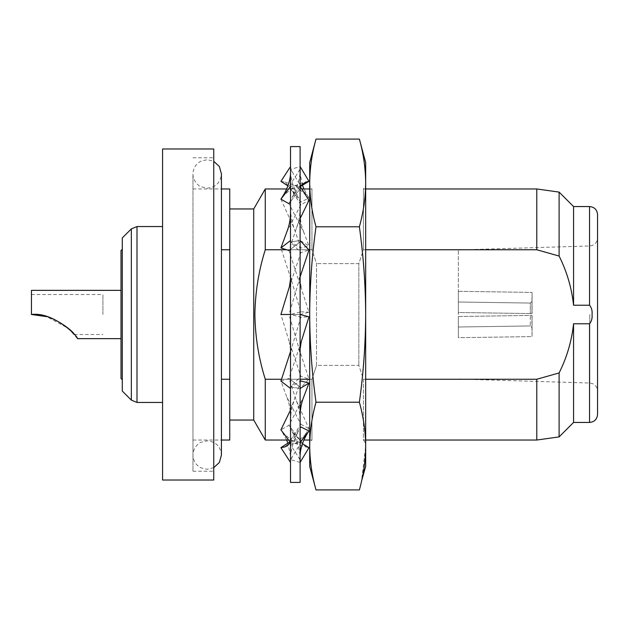 <?xml version="1.0" encoding="UTF-8"?>
<svg xmlns="http://www.w3.org/2000/svg" width="629" height="629" viewBox="0 0 629 629"><rect width="100%" height="100%" fill="white"/><g stroke="black" fill="none" stroke-linecap="round" stroke-linejoin="round"><path stroke-width="0.47" stroke-dasharray="3.15 2.36" d="M296.424 400.815C298.822 407.262 300.057 414.063 300.104 421.21L300.104 387.039L288.963 378.469L296.424 400.815L308.973 428.64L300.104 442.604L300.104 440.143L288.963 425.29L300.104 440.143L300.104 462.425L300.104 314.5L300.104 482.412M290.512 482.412L290.512 314.5L300.859 317.173L308.973 316.843M290.354 443.052L295.74 443.319L308.603 431.557M300.104 459.579L288.963 442.431M290.512 442.895L298.633 431.242L300.859 426.949M290.126 461.828L290.512 462.441L290.512 440.143L300.104 427.972M280.919 247.92L290.512 240.537L290.512 273.434L291.604 280.966L280.919 247.92L288.963 250.531L296.424 228.185C298.822 221.738 300.057 214.937 300.104 207.79L300.104 314.5L300.104 240.537L300.104 241.961L288.963 250.531L308.973 312.157L300.104 314.5L288.963 314.5L299.019 348.505L308.973 379.051L300.104 388.463L300.104 387.039L288.963 378.469L280.919 381.08L290.512 388.463L290.512 442.604L280.919 429.819L282.201 431.926L294.726 443.319L305.608 446.881L292.084 431.565L288.963 425.29L280.919 429.819L288.963 425.29L303.909 396.435M290.512 410.045L300.859 380.962M301.212 341.814L288.963 378.469L280.919 381.08L286.738 396.844L300.859 424.276L290.512 440.143L290.512 442.604L290.512 387.039L300.104 381.441M290.512 351.595L300.859 317.173M290.512 273.434L290.512 388.463L290.512 241.961L300.859 252.669L308.973 249.949M300.104 146.588L300.104 314.5L288.963 314.5L300.104 276.933M289.411 286.706L300.859 252.669M291.604 280.966L300.859 311.827L290.512 314.5L280.919 314.5L288.963 314.5L280.919 314.5L289.411 342.294L300.859 376.331L308.973 379.051M296.424 228.185L300.104 218.625M300.104 207.79L300.316 166.889M290.512 201.642L300.104 188.857L288.963 203.71L303.909 232.565L308.973 245.892L300.104 240.537L300.104 241.961L290.512 249.343M286.738 232.156L300.859 204.724L308.973 200.36M300.104 185.995L292.084 197.435L288.963 203.71L280.919 199.181L290.512 186.396L290.512 241.961L290.512 188.857L300.859 204.724M282.201 197.074L294.726 185.681L300.167 185.94M302.423 185.264L300.104 173.006L300.104 166.575L290.512 169.421L290.512 166.559L290.512 188.857L290.512 169.036L300.859 186.2M300.104 169.421L288.963 186.569L295.74 185.681L308.973 198.009L300.104 186.396L300.104 173.006M280.919 181.341L284.937 182.064L298.633 197.758L300.859 202.051L308.973 198.009M288.963 186.569L287.901 185.877M290.512 186.396L290.512 188.857L300.859 202.051M300.104 186.396L290.512 188.857L300.104 186.396L300.104 240.537L290.512 241.961L300.859 248.038L308.973 245.892M280.919 199.181L294.207 228.571L300.859 248.038M300.859 311.827L308.973 312.157M290.512 146.588L290.512 314.5L300.104 314.5L300.104 388.463L290.512 387.039L300.859 376.331M300.104 421.21L300.104 442.604L290.512 440.143L300.104 442.604M300.859 424.276L308.973 428.64M305.608 446.881L308.973 447.651M300.104 462.425L290.512 459.579L300.859 442.8L302.423 443.736M294.726 443.319L300.859 442.8M290.512 442.604L290.512 462.425M300.104 240.537L290.512 241.961L290.512 240.537M300.104 388.463L290.512 387.039L290.512 388.463M290.512 314.5L300.104 314.5M309.704 466.419L309.704 446.063C309.822 431.447 311.921 416.83 316.002 402.214C311.929 373.028 309.83 343.796 309.704 314.5C309.822 285.267 311.921 256.034 316.002 226.786C311.921 212.17 309.822 197.553 309.704 182.937L309.704 162.581M365.669 466.419L365.669 446.063L361.541 481.154M536.781 440.033L536.781 379.256L363.436 379.256L358.844 365.394L316.536 365.394L311.945 379.256L311.945 440.033L311.945 379.256L265.273 379.256C258.668 358.333 255.209 336.743 254.887 314.5C255.217 292.288 258.676 270.706 265.273 249.744L311.945 249.744L316.536 263.606L316.536 365.394L358.844 365.394L363.436 379.256L363.436 440.033L365.669 443.233L365.669 185.767L365.669 443.233M365.669 249.744L363.436 249.744L358.844 263.606L316.536 263.606L358.844 263.606L358.844 365.394L358.844 263.606L363.436 249.744L363.436 188.967L363.436 249.744L536.781 249.744L536.781 188.967M365.669 188.967L363.436 188.967L365.669 185.767M309.704 440.033L311.945 440.033L309.704 443.233L309.704 185.767L309.704 443.233M309.704 188.967L311.945 188.967L311.945 249.744L311.945 188.967L309.704 185.767M102.928 314.5L102.928 294.514L102.928 314.5M31.45 314.5L31.45 294.514L31.45 314.5C49.793 312.039 73.507 331.208 74.324 334.486C73.522 331.263 49.919 312.055 31.45 314.5L31.45 290.354M77.493 338.646L68.372 328.409L46.805 316.646M121.004 250.531L121.004 378.469M122.293 391.065L122.293 237.935M597.55 414.448L597.55 214.552M229.742 314.5L229.742 420.046L229.742 314.5M253.731 420.046L253.731 208.954M213.75 480.013L213.75 148.987M213.75 467.701L207.2 469.297L200.934 467.85C195.847 465.098 193.189 460.845 192.961 455.066L192.961 314.5L192.961 455.066C192.608 448.406 198.953 442.627 200.934 442.281L207.2 440.835C215.841 441.676 220.582 446.417 221.432 455.066L221.432 173.934C220.582 182.583 215.841 187.324 207.2 188.165L200.934 186.719C198.953 186.373 192.608 180.594 192.961 173.934L192.961 471.215L192.961 173.934C193.189 168.155 195.847 163.902 200.934 161.15L207.2 159.703L213.75 161.299M162.581 480.013L162.581 148.987M536.781 249.744L559.11 256.058C566.902 271.626 571.722 288.011 573.562 305.222L589.554 305.222C591.606 307.778 592.439 310.875 592.054 314.5C592.439 318.125 591.606 321.215 589.554 323.778L573.562 323.778C571.714 341.012 566.894 357.398 559.11 372.942L536.781 379.256M265.273 440.033L265.273 379.256M229.742 440.033L229.742 379.256L221.432 379.256M458.352 314.5L458.352 249.957L458.352 314.5M281.556 379.256L300.104 379.256M309.704 379.256L311.945 379.256L316.536 365.394L316.536 263.606L311.945 249.744L309.704 249.744M365.669 440.033L363.436 440.033L363.436 379.256L365.669 379.256M265.273 249.744L265.273 188.967M308.792 249.744L290.512 249.744M289.985 249.744L286.533 249.744M121.004 314.5L121.004 290.354L121.004 314.5M122.293 314.5L122.293 249.241L122.293 314.5M221.432 249.744L229.742 249.744L229.742 188.967M229.742 249.744L229.742 379.256M559.11 436.896L559.11 372.942M559.11 256.058L559.11 192.104M573.562 422.444L573.562 323.778M573.562 305.222L573.562 206.556M213.75 314.5L213.75 471.215L213.75 314.5M213.75 249.744L213.75 379.256L213.75 249.744M458.352 337.687L458.352 316.497L458.352 337.687L458.352 316.497L458.352 337.687L532.071 336.594L531.937 327.544L530.31 325.94L530.31 315.436L531.937 315.412L532.071 336.594L532.071 315.412L532.071 336.594L458.352 337.687M458.352 312.503L458.352 291.313L458.352 312.503L458.352 291.313L458.352 312.503L532.071 313.588L530.31 313.564L530.31 303.06L531.937 301.456L531.937 313.588L532.071 292.406L532.071 313.588L532.071 292.406L531.937 301.456L530.31 303.06L530.31 313.564L532.071 313.588L458.352 312.503M458.352 316.497L532.071 315.412L458.352 316.497L530.31 315.436L530.31 325.94L531.937 327.544L531.937 315.412L458.352 316.497M458.352 327.001L530.31 325.94L458.352 327.001M458.352 291.313L532.071 292.406L458.352 291.313M458.352 301.999L530.31 303.06L458.352 301.999M359.379 139.08C363.452 153.696 365.551 168.313 365.669 182.937C365.551 197.553 363.452 212.17 359.379 226.786C363.452 256.034 365.551 285.267 365.669 314.5C365.543 343.796 363.452 373.028 359.379 402.214L316.002 402.214M359.379 402.214C363.452 416.83 365.551 431.447 365.669 446.063L365.669 162.581M359.379 226.786L316.002 226.786M309.704 446.063L309.704 182.937M131.343 400.115L131.343 228.885M136.996 402.45L136.996 226.55M589.798 314.5L589.798 383.03L589.798 314.5M589.554 422.444L589.554 323.778M589.554 305.222L589.554 206.556M300.104 460.003L297.438 455.475M284.937 446.936L295.74 443.319M290.512 457.7C290.802 449.224 293.515 440.402 298.633 431.242M290.512 420.88C290.559 413.717 291.793 406.9 294.207 400.429M290.512 355.566L291.604 348.034M299.019 280.495L300.104 272.97M292.084 197.435C296.943 188.889 299.616 180.146 300.104 171.198M294.726 185.681L305.608 182.119M290.512 169.036L292.752 172.865M308.603 197.443L303.925 188.967M300.104 168.997L297.438 173.525M284.937 182.064L295.74 185.681M290.512 171.3C290.802 179.776 293.515 188.598 298.633 197.758M303.909 232.565C301.401 226.361 300.127 219.749 300.104 212.728M290.512 208.12C290.559 215.283 291.793 222.1 294.207 228.571M301.212 287.186L300.104 279.716M299.019 348.505L300.104 356.03M290.512 349.755L289.411 342.294M290.512 416.634C290.488 409.621 289.23 403.032 286.738 396.844M292.084 431.565C296.943 440.111 299.616 448.854 300.104 457.802M290.512 456.143L287.901 443.123M286.62 440.033L282.201 431.926M290.512 459.964L292.752 456.135M31.45 294.514L102.928 294.514M458.352 379.043L589.798 383.03C594.523 383.611 597.11 386.277 597.55 391.018M192.961 157.785L213.75 157.785M192.961 440.033L221.432 440.033M458.352 249.957L589.798 245.97C594.523 245.389 597.11 242.723 597.55 237.982M288.585 440.033L303.925 440.033M286.62 188.967L301.849 188.967M192.961 188.967L221.432 188.967M192.961 471.215L213.75 471.215M74.324 334.486L102.928 334.486"/><path stroke-width="0.94" d="M300.104 482.412L300.104 146.588L290.512 146.588L290.512 482.412L300.104 482.412M290.512 442.895L284.937 446.936L280.919 447.659L288.963 442.431L290.354 443.052M300.104 455.994C300.057 447.824 304.318 437.619 308.603 431.557L300.104 442.604M300.104 427.972L300.859 426.949L308.973 430.991M280.919 447.659L290.512 462.441M300.104 416.272C300.127 409.251 301.401 402.639 303.909 396.435L308.973 383.108L300.104 388.463M290.512 442.604L280.919 429.819L290.512 410.045M300.104 381.441L300.859 380.962L308.973 383.108M300.104 349.284L301.212 341.814L308.973 316.843L300.104 314.5M290.512 388.463L280.919 381.08L290.512 351.595M300.104 276.933L308.973 249.949L300.104 240.537M290.512 314.5L280.919 314.5L289.411 286.706L290.512 279.245M300.104 218.625L308.973 200.36L300.104 186.396M290.512 249.343L288.963 250.531L280.919 247.92L286.738 232.156C289.23 225.968 290.488 219.379 290.512 212.366M280.919 247.92L290.512 240.537M300.104 185.995L305.608 182.119L308.973 181.349L300.316 166.889M290.512 201.642L288.963 203.71L280.919 199.181L282.201 197.074C285.983 191.68 290.519 181.333 290.512 172.857M300.167 185.94L300.859 186.2L308.973 181.349M280.919 199.181L290.512 186.396M287.901 185.877L280.919 181.341L290.126 167.172M302.423 443.736L308.973 447.651L300.104 462.425M316.002 226.786C311.921 212.17 309.822 197.553 309.704 182.937L309.704 162.581L316.002 139.08C311.921 153.696 309.822 168.313 309.704 182.937C309.822 168.313 311.921 153.696 316.002 139.08L359.379 139.08C363.452 153.696 365.551 168.313 365.669 182.937L365.669 314.5C365.551 285.267 363.452 256.034 359.379 226.786L316.002 226.786C311.921 256.034 309.822 285.267 309.704 314.5C309.83 343.796 311.929 373.028 316.002 402.214C311.921 416.83 309.822 431.447 309.704 446.063C309.822 460.687 311.921 475.304 316.002 489.92C311.921 475.304 309.822 460.687 309.704 446.063L309.704 466.419L316.002 489.92L359.379 489.92C363.452 475.304 365.551 460.687 365.669 446.063C365.551 431.447 363.452 416.83 359.379 402.214L316.002 402.214M359.379 402.214C363.452 373.028 365.543 343.796 365.669 314.5L365.669 466.419L361.541 481.154M121.004 290.354L31.45 290.354L31.45 314.5C52.757 311.567 77.776 335.721 77.493 338.646C77.847 335.878 52.922 311.567 31.45 314.5C49.793 312.039 73.507 331.208 74.324 334.486C73.522 331.263 49.919 312.055 31.45 314.5L46.805 316.646M122.293 379.759L121.004 378.469L121.004 250.531L122.293 249.241M131.343 400.115L131.343 228.885L122.293 237.935L122.293 391.065L131.343 400.115L136.996 402.45L162.581 402.45M229.742 208.954L253.731 208.954L253.731 420.046L265.273 440.033L288.585 440.033M162.581 314.5L162.581 480.013L213.75 480.013L213.75 148.987L162.581 148.987L162.581 314.5M573.562 305.222L573.562 206.556L589.554 206.556C594.413 207.027 597.078 209.693 597.55 214.552L597.55 414.448C597.078 419.307 594.413 421.973 589.554 422.444L589.554 323.778C591.606 321.222 592.439 318.125 592.054 314.5C592.439 310.875 591.606 307.785 589.554 305.222L573.562 305.222C571.714 287.988 566.894 271.602 559.11 256.058L536.781 249.744L365.669 249.744M253.731 208.954L265.273 188.967L265.273 249.744C258.676 270.706 255.217 292.288 254.887 314.5C255.209 336.743 258.668 358.333 265.273 379.256L265.273 440.033M221.432 379.256L229.742 379.256L229.742 440.033L221.432 440.033M265.273 379.256L281.556 379.256M300.104 379.256L309.704 379.256M365.669 379.256L536.781 379.256L536.781 440.033L365.669 440.033M309.704 249.744L308.792 249.744M290.512 249.744L289.985 249.744M286.533 249.744L265.273 249.744M365.669 188.967L536.781 188.967L536.781 249.744M536.781 379.256L559.11 372.942C566.902 357.374 571.722 340.989 573.562 323.778L589.554 323.778M221.432 188.967L229.742 188.967L229.742 249.744L221.432 249.744M229.742 379.256L229.742 249.744M559.11 372.942L559.11 436.896L536.781 440.033M573.562 206.556L559.11 192.104L559.11 256.058M573.562 323.778L573.562 422.444L559.11 436.896M359.379 226.786C363.452 212.17 365.551 197.553 365.669 182.937L365.669 162.581L359.379 139.08M309.704 446.063L309.704 182.937M131.343 228.885L136.996 226.55L136.996 402.45M589.554 206.556L589.554 305.222M213.75 467.701L219.364 462.457L221.432 455.066L221.432 173.934L219.364 166.543L213.75 161.299M303.925 188.967L302.423 185.264M287.901 443.123L286.62 440.033M77.493 338.646L121.004 338.646M229.742 420.046L253.731 420.046M303.925 440.033L309.704 440.033M265.273 188.967L286.62 188.967M301.849 188.967L309.704 188.967M559.11 192.104L536.781 188.967M573.562 422.444L589.554 422.444M136.996 226.55L162.581 226.55"/></g></svg>
